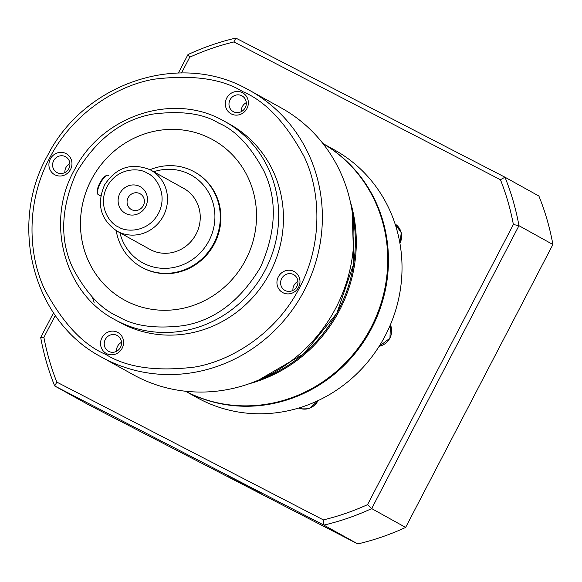 <?xml version="1.0" encoding="UTF-8"?>
<svg xmlns="http://www.w3.org/2000/svg" width="582" height="582" viewBox="0 0 582 582"><rect width="100%" height="100%" fill="white"/><g stroke="black" fill="none" stroke-linecap="round" stroke-linejoin="round"><path stroke-width="0.87" d="M185.614 391.25A141.637 134.551 -61 0 0 186.095 391.497A141.637 134.551 -61 0 0 371.018 327.651A141.637 134.551 -61 0 0 323.003 143.609M185.563 391.242A141.637 134.551 -61 0 0 186.807 391.89A141.637 134.551 -61 0 0 370.217 330.889A141.637 134.551 -61 0 0 322.974 143.572M185.513 391.235L197.065 397.652A141.637 134.551 -61 0 0 200.383 399.419A141.637 134.551 -61 0 0 384.382 337.327A141.637 134.551 -61 0 0 334.49 149.938L322.937 143.528M350.233 201.314A141.637 134.551 119 0 1 248.994 383.807M261.376 493.099L227.431 475.487L261.376 493.099M181.526 72.961L189.732 57.203A248.412 235.979 119 0 1 233.913 41.955L500.447 179.729A248.412 235.979 119 0 1 513.375 224.507L367.548 504.645A248.412 235.979 119 0 1 323.366 519.901L56.832 382.119A248.412 235.979 119 0 1 43.897 337.349L55.305 315.437M513.375 224.507L518.962 225.685A252.77 240.119 -61 0 0 504.965 177.204L500.447 179.729M53.522 312.84L40.696 337.487A252.77 240.119 -61 0 0 54.701 385.968L323.854 525.102A252.77 240.119 -61 0 0 371.694 508.588L518.962 225.685L552.9 244.513A252.77 240.119 -61 0 0 538.896 196.032L504.965 177.204L235.805 38.07L233.913 41.955M235.805 38.07A252.77 240.119 -61 0 0 187.964 54.584L189.732 57.203M187.964 54.584L178.376 73.005M40.696 337.487L43.897 337.349M323.366 519.901L323.854 525.102L357.792 543.93L88.631 404.796L54.701 385.968L56.832 382.119M357.792 543.93A252.77 240.119 -61 0 0 405.632 527.416L371.694 508.588L367.548 504.645M552.9 244.513L405.632 527.416M133.198 374.677A152.535 144.896 -61 0 0 136.763 376.583A152.535 144.896 -61 0 0 334.919 309.711A152.535 144.896 -61 0 0 281.193 107.91L249.642 90.406A152.535 144.896 119 0 1 303.368 292.215A152.535 144.896 119 0 1 105.211 359.079A152.535 144.896 119 0 1 101.646 357.166L133.198 374.677M106.535 353.587A11.982 11.385 -61 0 0 122.184 348.189A11.982 11.385 -61 0 0 117.608 332.329A11.982 11.385 -61 0 0 101.959 337.727A11.982 11.385 -61 0 0 106.535 353.587M108.725 351.397A9.006 8.555 -61 0 0 120.43 347.447A9.006 8.555 -61 0 0 117.251 335.53A9.006 8.555 -61 0 0 117.04 335.421A9.006 8.555 -61 0 0 105.342 339.371A9.006 8.555 -61 0 0 108.514 351.288A9.006 8.555 -61 0 0 108.725 351.397M282.932 292.695A11.982 11.385 -61 0 0 298.581 287.29A11.982 11.385 -61 0 0 293.997 271.43A11.982 11.385 -61 0 0 278.349 276.836A11.982 11.385 -61 0 0 282.932 292.695M285.115 290.505A9.006 8.555 -61 0 0 296.82 286.555A9.006 8.555 -61 0 0 293.648 274.639A9.006 8.555 -61 0 0 293.437 274.522A9.006 8.555 -61 0 0 281.732 278.472A9.006 8.555 -61 0 0 284.904 290.389A9.006 8.555 -61 0 0 285.115 290.505M231.301 113.927A11.982 11.385 -61 0 0 246.943 108.521A11.982 11.385 -61 0 0 242.367 92.662A11.982 11.385 -61 0 0 226.718 98.067A11.982 11.385 -61 0 0 231.301 113.927M233.484 111.737A9.006 8.555 -61 0 0 245.189 107.786A9.006 8.555 -61 0 0 242.017 95.87A9.006 8.555 -61 0 0 241.806 95.754A9.006 8.555 -61 0 0 230.101 99.704A9.006 8.555 -61 0 0 233.273 111.62A9.006 8.555 -61 0 0 233.484 111.737M54.904 174.818A11.982 11.385 -61 0 0 70.553 169.42A11.982 11.385 -61 0 0 65.977 153.561A11.982 11.385 -61 0 0 50.328 158.959A11.982 11.385 -61 0 0 54.904 174.818M57.094 172.628A9.006 8.555 -61 0 0 68.8 168.685A9.006 8.555 -61 0 0 65.621 156.762A9.006 8.555 -61 0 0 65.41 156.653A9.006 8.555 -61 0 0 53.711 160.603A9.006 8.555 -61 0 0 56.883 172.519A9.006 8.555 -61 0 0 57.094 172.628M119.485 322.21A113.308 107.641 -61 0 0 122.133 323.628A113.308 107.641 -61 0 0 269.335 273.955A113.308 107.641 -61 0 0 229.424 124.039L224.659 121.398A113.308 107.641 119 0 1 264.57 271.314A113.308 107.641 119 0 1 117.368 320.988A113.308 107.641 119 0 1 114.719 319.569L119.485 322.21M212.903 139.796A91.52 86.936 -61 0 0 210.771 138.654A91.52 86.936 -61 0 0 91.861 178.769A91.52 86.936 -61 0 0 124.097 299.854A91.52 86.936 -61 0 0 126.243 301.003A91.52 86.936 -61 0 0 245.131 260.874A91.52 86.936 -61 0 0 212.896 139.796A91.52 86.936 -61 0 0 210.757 138.647A91.52 86.936 -61 0 0 91.876 178.776A91.52 86.936 -61 0 0 124.104 299.854M141.477 267.131L142.081 267.465A54.475 51.747 -61 0 0 143.354 268.149A54.475 51.747 -61 0 0 214.125 244.265A54.475 51.747 -61 0 0 194.941 172.192L194.33 171.857A54.475 51.747 119 0 1 213.521 243.931A54.475 51.747 119 0 1 142.75 267.815A54.475 51.747 119 0 1 141.477 267.131A54.475 51.747 119 0 1 116.218 230.668M150.025 169.726A54.475 51.747 119 0 1 193.057 171.173A54.475 51.747 119 0 1 194.33 171.857M153.721 171.755A50.117 47.608 119 0 1 189.856 174.374A50.117 47.608 119 0 1 209.003 240.693A50.117 47.608 119 0 1 143.572 263.29A50.117 47.608 119 0 1 119.892 232.727M149.8 249.322A34.862 33.123 -61 0 0 150.614 249.758A34.862 33.123 -61 0 0 195.908 234.473A34.862 33.123 -61 0 0 183.628 188.342L150.883 170.177A34.862 33.123 119 0 1 163.164 216.308A34.862 33.123 119 0 1 117.87 231.592A34.862 33.123 119 0 1 117.055 231.156L149.8 249.322M108.288 175.328L108.31 175.342A10.898 3.405 117.3 0 0 108.288 175.328A10.898 3.405 117.3 0 0 107.015 175.357L105.982 175.742A10.025 3.128 117.3 0 0 99.806 183.104A10.025 3.128 117.3 0 0 97.289 192.562L97.565 193.631A10.898 3.405 117.3 0 0 98.249 194.672L100.759 196.061M107.015 175.357A10.898 3.405 117.3 0 0 100.308 183.359A10.898 3.405 117.3 0 0 97.565 193.631M139.891 193.653A9.006 8.555 -61 0 0 128.127 197.713A9.006 8.555 -61 0 0 131.365 209.52A9.006 8.555 -61 0 0 131.576 209.636A9.006 8.555 -61 0 0 143.332 205.577A9.006 8.555 -61 0 0 140.102 193.77A9.006 8.555 -61 0 0 139.891 193.653M145.645 206.661A15.256 14.492 -61 0 0 139.818 186.473A15.256 14.492 -61 0 0 119.907 193.355A15.256 14.492 -61 0 0 125.734 213.536A15.256 14.492 -61 0 0 145.645 206.661M121.522 342.318A9.006 8.555 -61 0 0 116.531 351.317M297.911 281.419A9.006 8.555 -61 0 0 292.921 290.418M246.281 102.65A9.006 8.555 -61 0 0 241.29 111.649M69.891 163.549A9.006 8.555 -61 0 0 64.9 172.548M143.579 205.075A9.006 8.555 -61 0 0 142.794 206.486M318.194 400.554L309.857 408.171L298.893 407.989A15.256 14.492 -61 0 0 318.034 400.627M379.158 346.29A15.256 14.492 -61 0 0 390.398 324.763M399.929 243.312A15.256 14.492 -61 0 0 395.12 224.026L401.245 232.669L399.958 243.487M246.07 88.493A152.535 144.896 119 0 1 249.642 90.406L246.062 88.486C178.754 51.42 84.346 83.241 47.819 155.081C7.792 225.212 33.363 321.613 101.646 357.166M242.869 91.694C265.516 101.181 285.966 122.867 304.211 156.769C320.566 190.816 323.221 243.407 299.497 287.763C276.77 332.635 232.094 360.767 194.744 367.053C156.427 371.709 126.854 367.54 106.033 354.554C83.386 345.075 62.936 323.381 44.69 289.487C28.336 255.433 25.688 202.849 49.405 158.486C72.139 113.614 116.807 85.489 154.157 79.196C192.475 74.54 222.048 78.708 242.869 91.694M259.703 379.595A141.637 134.551 -61 0 0 352.328 212.634M218.803 123.18C235.455 130.157 250.493 146.104 263.908 171.028C277.49 199.342 276.334 231.454 260.445 267.349C240.148 300.974 214.467 320.406 183.417 325.651C155.241 329.077 133.504 326.015 118.19 316.463C101.537 309.493 86.5 293.539 73.085 268.615C59.51 240.301 60.666 208.189 76.555 172.294C96.852 138.676 122.526 119.245 153.575 113.992C181.751 110.573 203.496 113.635 218.803 123.18M222.011 119.979A113.308 107.641 119 0 1 224.659 121.398L221.997 119.972C171.952 92.422 101.806 116.065 74.685 169.42C44.959 221.495 63.955 293.132 114.719 319.569M146.86 172.949C154.958 175.749 168.598 193.108 158.522 213.31C147.741 233.156 125.654 232.043 118.692 227.067C110.595 224.259 96.954 206.908 107.03 186.698C117.811 166.852 139.898 167.965 146.86 172.949M150.069 169.74A34.862 33.123 119 0 1 150.883 170.177L150.054 169.733C131.314 162.327 116.167 167.376 104.607 184.88C96.328 204.202 100.475 219.625 117.055 231.156M92.312 297.118L94.153 302.393M100.773 195.974L98.249 194.672M390.42 324.712L389.947 338.222L379.122 346.341M352.19 211.681L353.805 263.53L336.854 313.225L303.673 353.907L258.815 379.981"/></g></svg>
